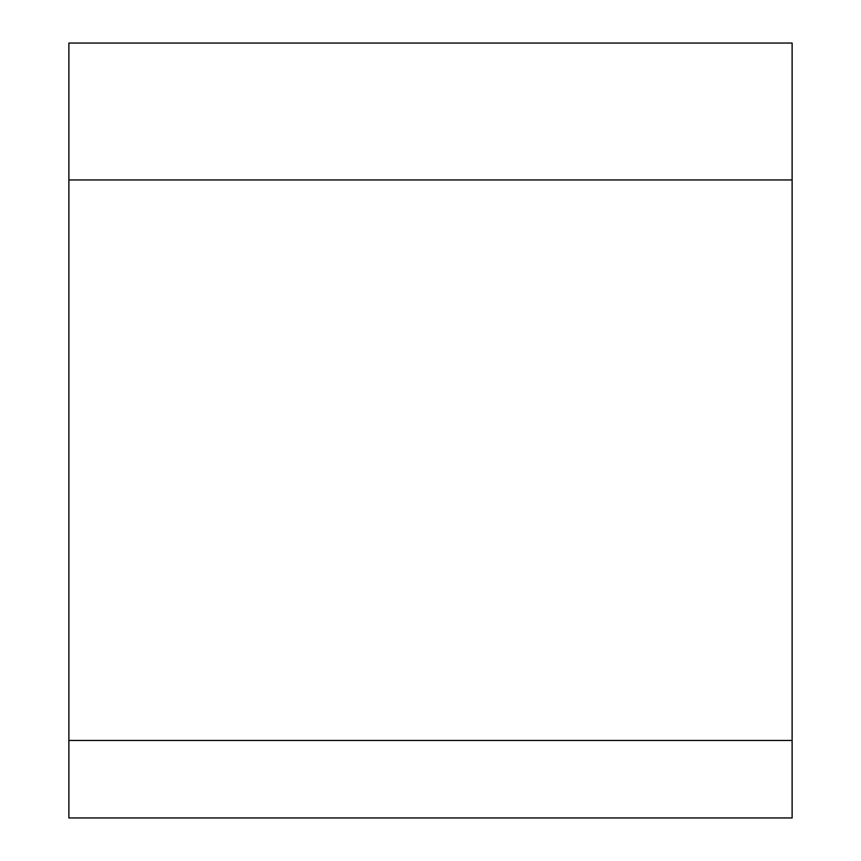 <?xml version="1.0" encoding="UTF-8"?>
<svg xmlns="http://www.w3.org/2000/svg" width="861" height="861" viewBox="0 0 861 861"><rect width="100%" height="100%" fill="white"/><g stroke="black" fill="none" stroke-linecap="round" stroke-linejoin="round"><path stroke-width="1.29" d="M68.88 740.46L68.88 179.949L792.12 179.949L792.12 740.46L68.88 740.46L68.88 817.95L792.12 817.95L792.12 740.46M68.88 179.949L68.88 43.05L792.12 43.05L792.12 179.949"/></g></svg>

